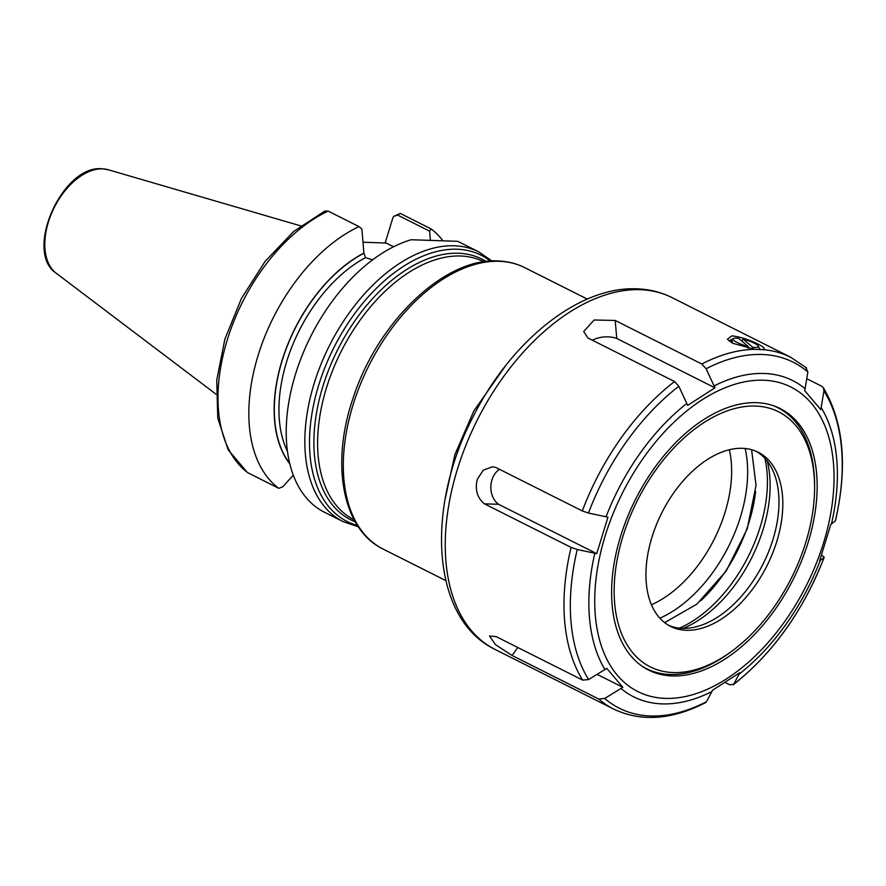 <?xml version="1.0" encoding="UTF-8"?>
<svg xmlns="http://www.w3.org/2000/svg" width="886" height="886" viewBox="0 0 886 886"><rect width="100%" height="100%" fill="white"/><g stroke="black" fill="none" stroke-linecap="round" stroke-linejoin="round"><path stroke-width="1.33" d="M359.007 226.606L328.152 211.101L324.885 211.034L293.631 231.479L265.047 261.459L241.468 298.394L224.889 339.105L216.738 380.138L217.768 418.059L228.134 449.756L247.327 472.448L278.791 488.341A150.963 91.18 116.7 0 1 258.025 355.674A150.963 91.18 116.7 0 1 359.007 226.606L361.887 228.976L363.925 253.252L365.519 257.649L372.663 259.808M457.231 241.302L411.204 239.741A150.963 91.18 116.7 0 0 296.19 371.998A150.963 91.18 116.7 0 0 324.398 512.208L343.026 521.577A150.963 91.18 -63.3 0 1 320.909 364.467A150.963 91.18 -63.3 0 1 454.197 245.776A150.963 91.18 -63.3 0 1 478.65 251.823L460.022 242.454A150.963 91.18 116.7 0 0 457.409 241.225L457.364 241.269M445.137 499.073L454.817 454.828L473.788 411.06L505.707 365.541M278.791 488.341L282.811 486.757L293.288 475.129M364.002 253.008A128.226 77.447 116.7 0 0 284.517 353.027A128.226 77.447 116.7 0 0 289.833 463.91M393.517 216.516L400.25 213.404L431.105 228.92L429.588 231.146L397.537 215.032L393.517 216.516L392.819 218.034L385.133 243.03M442.967 240.826A150.963 91.18 116.7 0 0 431.105 228.92M430.386 240.483L429.588 231.146M362.994 242.199L386.218 243.063L393.583 246.762M731.36 339.582L729.078 340.999M701.834 364.013A196.913 118.934 -63.3 0 1 754.817 349.35L732.822 343.314L727.351 339.216L731.891 335.86C740.264 336.824 748.958 339.571 757.995 344.122C764.131 347.179 765.703 349.006 762.691 349.593A196.913 118.934 -63.3 0 1 790.689 357.268L671.965 297.585A196.913 118.934 116.7 0 0 640.057 289.689A196.913 118.934 116.7 0 0 466.213 444.506A196.913 118.934 116.7 0 0 495.064 649.438L613.788 709.132A196.913 118.934 -63.3 0 1 598.77 699.054L604.695 698.456A193.635 116.952 116.7 0 0 706.441 701.723L712.61 690.172L739.888 672.64L733.719 684.18A193.635 116.952 116.7 0 0 824.102 557.416L819.616 560.805L830.835 524.346L835.321 520.968A193.635 116.952 116.7 0 0 823.936 390.936L820.79 409.631L804.732 390.715L807.877 372.009A193.635 116.952 116.7 0 0 761.894 354.478A193.635 116.952 116.7 0 0 706.12 368.753L701.834 364.013L615.194 320.455L594.107 320.012L583.708 331.486L587.916 337.987L674.556 381.545L678.842 386.285A193.635 116.952 116.7 0 0 588.47 513.049L607.951 517.202L596.732 553.661L577.251 549.508A193.635 116.952 116.7 0 0 588.625 679.529L606.777 668.376L622.836 687.292L604.695 698.456M754.817 349.35L762.691 349.593M499.505 469.314A19.691 15.117 -88.2 0 0 491.94 479.924A19.691 15.117 -88.2 0 0 498.541 504.289L596.732 553.661M588.47 513.049L582.301 510.945L495.662 467.387L492.428 466.833L483.269 470.134L477.222 479.448C474.874 489.825 477.288 497.965 484.443 503.835L571.093 547.404L577.251 549.508M706.12 368.753L714.958 387.835L616.767 338.463A19.691 11.219 -5 0 0 592.38 340.235M763.643 349.339L762.713 349.593M823.936 390.936L823.36 387.703L821.765 386.263L806.803 378.743M725.102 682.43L729.909 684.845L733.719 684.18L733.121 684.9C772.991 653.303 803.358 610.764 824.224 557.261L821.532 555.134M756.411 402.665A146.367 88.401 116.7 0 0 627.188 517.745A146.367 88.401 116.7 0 0 648.63 670.082A146.367 88.401 116.7 0 0 672.341 675.94A146.367 88.401 116.7 0 0 801.575 560.86A146.367 88.401 116.7 0 0 780.123 408.535A146.367 88.401 116.7 0 0 756.411 402.665M588.625 679.529L582.7 680.127L496.06 636.569L489.526 635.982L495.529 644.698L512.119 655.496L598.77 699.054M678.842 386.285L687.68 405.367L714.958 387.835M805.706 367.347L807.877 372.009M615.194 320.455L616.767 338.463M484.443 503.835L498.541 504.289M597.142 674.379L622.836 687.292M512.119 655.496L517.812 647.5M706.441 701.723L705.544 702.62C671.765 719.908 641.176 722.079 613.788 709.132M614.341 583.586A142.746 86.208 116.7 0 0 732.312 650.845A142.746 86.208 116.7 0 0 814.411 495.019A142.746 86.208 116.7 0 0 814.599 487.167A142.746 86.208 116.7 0 0 717.295 415.058A142.746 86.208 116.7 0 0 614.341 583.586M732.312 650.845L730.385 652.262A146.057 88.223 -63.3 0 1 646.791 668.808A146.057 88.223 -63.3 0 1 642.084 666.183M683.206 628.384A114.15 68.942 116.7 0 0 769.978 491.63A114.15 68.942 116.7 0 0 767.287 461.152M668.708 625.372A97.471 58.875 116.7 0 0 694.192 627.255A97.471 58.875 116.7 0 0 778.86 507.135A97.471 58.875 116.7 0 0 772.924 470.643A97.471 58.875 116.7 0 0 756.212 451.317M782.692 509.062A97.471 58.875 116.7 0 0 758.161 452.214A97.471 58.875 116.7 0 0 687.226 476.38A97.471 58.875 116.7 0 0 646.071 569.543A97.471 58.875 116.7 0 0 670.602 626.391A97.471 58.875 116.7 0 0 741.527 602.236A97.471 58.875 116.7 0 0 782.692 509.062M659.848 618.173A117.495 70.958 116.7 0 0 747.507 478.108A117.495 70.958 116.7 0 0 745.159 448.493M679.507 628.152A117.495 70.958 116.7 0 0 767.276 488.053A117.495 70.958 116.7 0 0 764.895 458.317M773.09 405.6A146.057 88.223 -63.3 0 1 778.008 407.815A146.057 88.223 -63.3 0 1 814.599 484.775L814.599 487.167M741.671 340.922L743.144 339.172A13.124 2.824 -162.9 0 1 758.117 345.972A13.124 2.824 -162.9 0 1 752.856 347.312L752.989 349.095M731.249 342.461L732.5 341.653L731.504 339.504L733.63 338.441A13.124 2.824 -162.9 0 1 738.525 338.286L748.227 346.426A13.124 2.824 -162.9 0 1 733.63 338.441M743.144 339.172L752.856 347.312M748.227 346.426L748.382 348.298M355.275 521.854A145.935 88.146 -63.3 0 1 327.953 371.721A145.935 88.146 -63.3 0 1 458.272 253.241A145.935 88.146 -63.3 0 1 486.181 261.481M483.878 261.791L483.867 261.78A144.407 87.216 116.7 0 0 460.465 255.999A144.407 87.216 116.7 0 0 332.981 369.528A144.407 87.216 116.7 0 0 354.134 519.816L354.156 519.827M499.15 261.292A157.531 95.145 116.7 0 0 360.07 385.144A157.531 95.145 116.7 0 0 383.151 549.087C342.262 529.54 330.456 463.467 353.182 397.892C377.458 322.26 444.251 257.682 497.81 260.949C507.468 261.259 516.427 263.485 524.667 267.605A157.531 95.145 116.7 0 0 499.15 261.292M651.432 604.761A107.35 64.833 116.7 0 0 729.366 449.734M490.357 261.093A149.047 90.018 116.7 0 0 456.943 249.232A149.047 90.018 116.7 0 0 322.161 374.8A149.047 90.018 116.7 0 0 357.457 525.442M56.25 273.253C23.512 251.967 62.33 164.73 101.99 168.772L108.28 169.758A58.277 35.196 116.7 0 0 102.477 168.849A58.277 35.196 116.7 0 0 52.274 211.71A58.277 35.196 116.7 0 0 56.25 273.253L216.029 394.204M328.152 211.101A150.963 91.18 116.7 0 0 227.181 340.169A150.963 91.18 116.7 0 0 247.947 472.825M363.925 253.252A127.994 77.303 116.7 0 0 284.749 352.772A127.994 77.303 116.7 0 0 289.7 463.378M365.519 257.649A124.716 75.321 116.7 0 0 287.474 451.472M400.25 213.404L397.537 215.032M805.197 388.81A176.99 106.896 116.7 0 0 763.953 373.46A176.99 106.896 116.7 0 0 714.16 385.897M665.441 698.389A170.422 102.931 116.7 0 0 823.57 542.808A170.422 102.931 116.7 0 0 763.322 380.216A170.422 102.931 116.7 0 0 605.193 535.797A170.422 102.931 116.7 0 0 665.441 698.389M621.064 688.533A176.99 106.896 116.7 0 0 662.296 703.894A176.99 106.896 116.7 0 0 712.089 691.457M739.367 673.925A176.99 106.896 116.7 0 0 820.214 560.517M831.433 524.058A176.99 106.896 116.7 0 0 821.256 407.737M582.7 680.127A196.913 118.934 -63.3 0 1 571.093 547.404M582.301 510.945A196.913 118.934 -63.3 0 1 674.556 381.545M686.883 403.429A176.99 106.896 116.7 0 0 606.035 516.826M594.816 553.285A176.99 106.896 116.7 0 0 604.994 669.617M700.605 600.907A117.495 70.958 116.7 0 0 755.603 491.497M343.026 521.577L358.365 526.827M383.151 549.087L445.78 580.585M524.667 267.605L587.296 299.091M108.28 169.758L300.664 225.864M492.018 260.993L478.65 251.823M495.064 649.438C431.404 618.96 425.136 508.553 473.024 416.929C510.535 341.697 578.503 286.2 636.713 288.825C649.327 289.235 661.078 292.147 671.965 297.585M835.454 520.769C847.791 466.656 843.76 422.312 823.36 387.703M806.548 367.9L790.689 357.268M664.644 622.625L696.828 604.174L726.243 570.905L747.252 528.765L756.046 485.384L751.594 449.689M646.791 668.808L643.834 667.346M778.008 407.815L775.073 406.309M732.401 341.719L731.648 340.977M758.117 345.972L760.221 349.726"/></g></svg>

